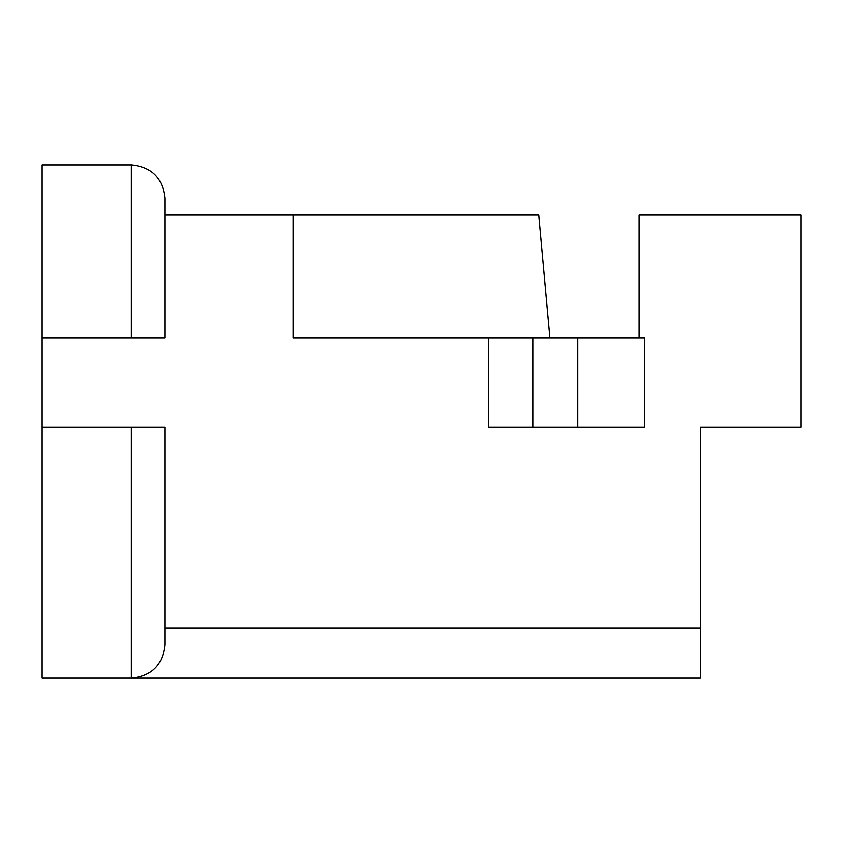 <?xml version="1.0" encoding="UTF-8"?>
<svg xmlns="http://www.w3.org/2000/svg" width="843" height="843" viewBox="0 0 843 843"><rect width="100%" height="100%" fill="white"/><g stroke="black" fill="none" stroke-linecap="round" stroke-linejoin="round"><path stroke-width="1.26" d="M42.15 427.074L164.88 427.074L164.88 644.642C162.857 664.937 151.698 676.097 131.413 678.12L42.15 678.12L42.15 164.88L131.413 164.88C151.698 166.903 162.857 178.063 164.88 198.358L164.88 215.091L293.195 215.091L293.195 337.822L533.071 337.822L533.071 427.074L488.445 427.074L488.445 337.822M164.88 644.642L164.88 627.909L700.438 627.909L700.438 678.12L131.413 678.12L131.413 427.074M700.438 627.909L700.438 427.074L800.85 427.074L800.85 215.091L639.068 215.091L639.068 337.822M577.708 337.822L577.708 427.074L644.642 427.074L644.642 337.822L533.071 337.822M577.708 427.074L533.071 427.074M164.88 198.358L164.88 337.822L42.15 337.822M293.195 215.091L538.656 215.091L549.805 337.822M131.413 337.822L131.413 164.88"/></g></svg>
